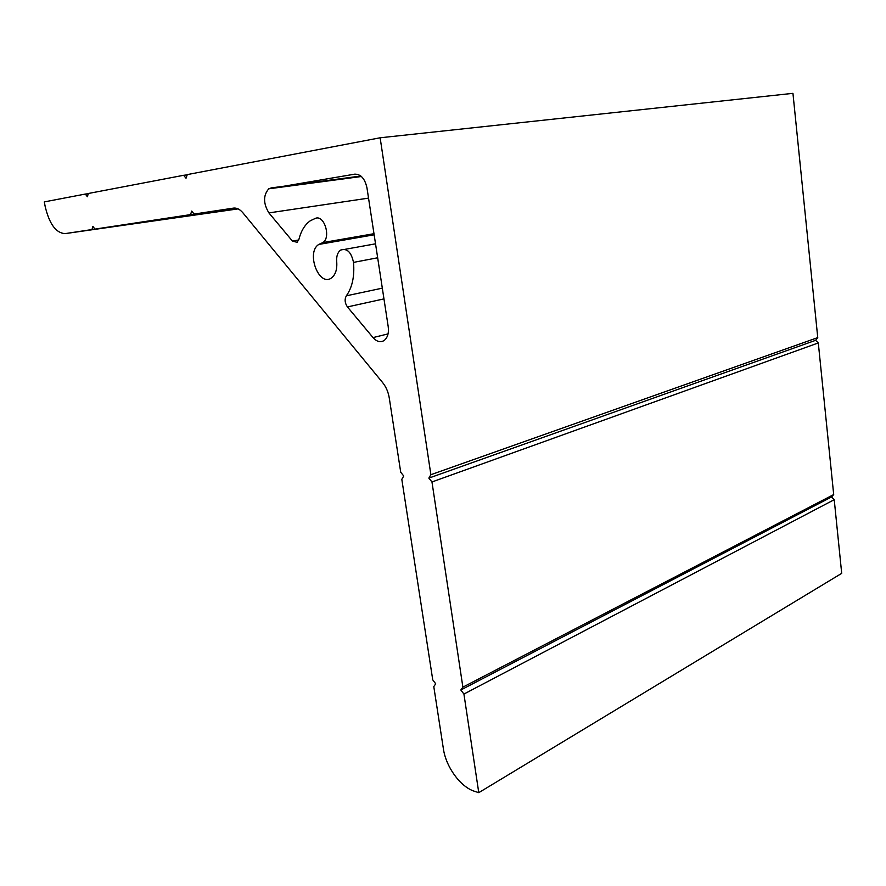 <?xml version="1.0" encoding="UTF-8"?>
<svg xmlns="http://www.w3.org/2000/svg" width="886" height="886" viewBox="0 0 886 886"><rect width="100%" height="100%" fill="white"/><g stroke="black" fill="none" stroke-linecap="round" stroke-linejoin="round"><path stroke-width="1.33" d="M388.212 326.657C388.976 333.081 387.625 337.699 384.159 340.501C380.482 342.716 376.771 341.741 373.028 337.588L347.434 306.933C344.809 303.045 344.444 299.335 346.348 295.813C352.285 287.407 354.677 276.266 353.514 262.389C351.244 251.967 346.913 247.892 340.512 250.14C337.577 252.455 336.315 256.309 336.713 261.713C337.278 269.355 335.528 274.76 331.486 277.927C319.015 287.418 305.725 252.388 318.75 244.447L322.858 242.576C331.12 237.747 324.531 215.076 315.759 218.211L310.388 220.714C304.939 224.568 301.118 230.748 298.936 239.275L297.087 242.31L292.424 241.058L268.912 212.906C263.186 203.381 263.142 195.341 268.779 188.807L354.743 174.154C360.846 174.099 364.921 178.673 366.97 187.887L388.212 326.657M187.267 174.597L380.138 137.784L430.884 474.697L428.857 478.108L431.969 481.962L462.88 687.159L460.831 689.984L463.921 694.048L478.772 792.66L474.674 791.353C460.543 787.145 445.935 766.999 443.377 748.725L433.786 686.595L435.724 683.826L432.745 679.85L401.812 479.326L403.728 475.992L400.727 472.238L389.264 397.958C388.278 391.989 386.052 386.861 382.597 382.542L242.93 212.85C239.896 209.284 236.75 207.701 233.494 208.11L194.145 214.069L191.741 211.078L190.501 214.622L94.946 229.109L92.908 226.384L91.967 229.552L65.132 233.616C56.039 233.151 49.383 224.092 45.164 206.427L44.3 201.897L85.344 194.056L87.382 196.747L88.323 193.491L183.635 175.295L186.027 178.241L187.267 174.597M478.772 792.66L841.7 573.353L834.224 499.693L831.566 496.946L833.693 494.565L818.299 342.937L815.607 340.324L817.756 337.61L792.948 93.34L380.138 137.784M817.756 337.61L430.884 474.697M815.607 340.324L428.857 478.108M818.299 342.937L431.969 481.962M833.693 494.565L462.88 687.159M831.566 496.946L460.831 689.984M834.224 499.693L463.921 694.048M235.809 208.144L194.145 214.069M235.909 208.166L190.501 214.622M237.714 208.708L94.946 229.109M237.758 208.731L91.967 229.552M88.257 193.702L85.344 194.056M187.179 174.874L183.635 175.295M388.057 333.9L373.028 337.588M383.959 298.892L347.434 306.933M382.32 288.16L346.348 295.813M377.669 257.782L353.514 262.389M374.047 234.148L321.153 243.351M298.726 239.984L292.424 241.058M368.532 198.121L268.912 212.906M360.857 176.037L270.917 187.954M238.112 208.886L65.132 233.616M375.531 243.816L344.953 249.343M374.147 234.79L318.75 244.447M373.981 233.705L322.858 242.576M361.41 176.502L268.779 188.807"/></g></svg>
